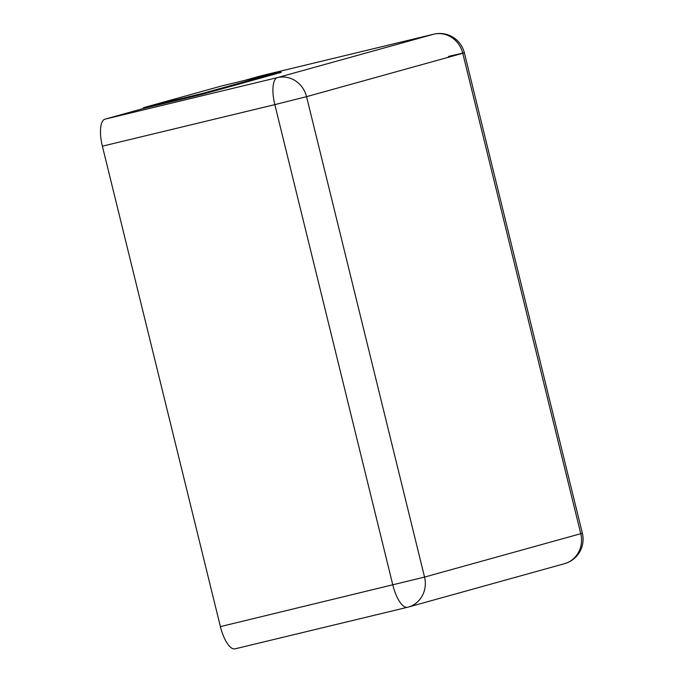 <?xml version="1.0" encoding="UTF-8"?>
<svg xmlns="http://www.w3.org/2000/svg" width="683" height="683" viewBox="0 0 683 683"><rect width="100%" height="100%" fill="white"/><g stroke="black" fill="none" stroke-linecap="round" stroke-linejoin="round"><path stroke-width="1.02" d="M235.114 648.824A25.348 8.999 -103.6 0 1 235.012 648.85A25.348 8.999 -103.6 0 1 220.387 626.618L102.382 146.188L274.831 104.627L392.836 585.049A25.348 8.999 76.4 0 0 407.452 607.289A25.348 8.999 76.4 0 0 407.563 607.255A25.348 23.7 74.5 0 0 408.297 607.067L564.517 563.68A25.348 25.348 0 0 0 582.351 533.21L464.346 52.779L448.407 56.416M244.096 80.534L261.23 75.77A25.348 8.999 -103.6 0 1 261.341 75.745A25.348 8.999 -103.6 0 1 261.444 75.719M143.678 108.426L143.49 107.675L222.393 85.768L281.037 71.63L281.217 72.372L202.322 94.288L143.678 108.426L105.02 119.158A25.348 8.999 76.4 0 0 102.382 146.188M202.322 94.288L202.142 93.545L143.49 107.675M281.037 71.63L202.142 93.545M220.387 626.618L424.553 577.084L580.772 533.696L462.767 53.274L306.547 96.662L424.553 577.084A25.348 23.7 74.5 0 1 408.297 607.067A25.348 25.348 0 0 1 407.452 607.289L235.012 648.85M582.351 533.21L580.772 533.696A25.348 23.7 74.5 0 1 564.517 563.68M105.02 119.158L277.46 77.597A25.348 8.999 76.4 0 0 274.831 104.627L306.547 96.662A25.348 23.7 -105.5 0 0 277.46 77.597L433.679 34.21L261.23 75.77M433.927 34.15A25.348 8.999 76.4 0 0 433.782 34.184A25.348 8.999 76.4 0 0 433.679 34.21A25.348 23.7 -105.5 0 1 462.767 53.274L464.346 52.779A25.348 25.348 0 0 0 433.782 34.184L261.341 75.745"/></g></svg>
